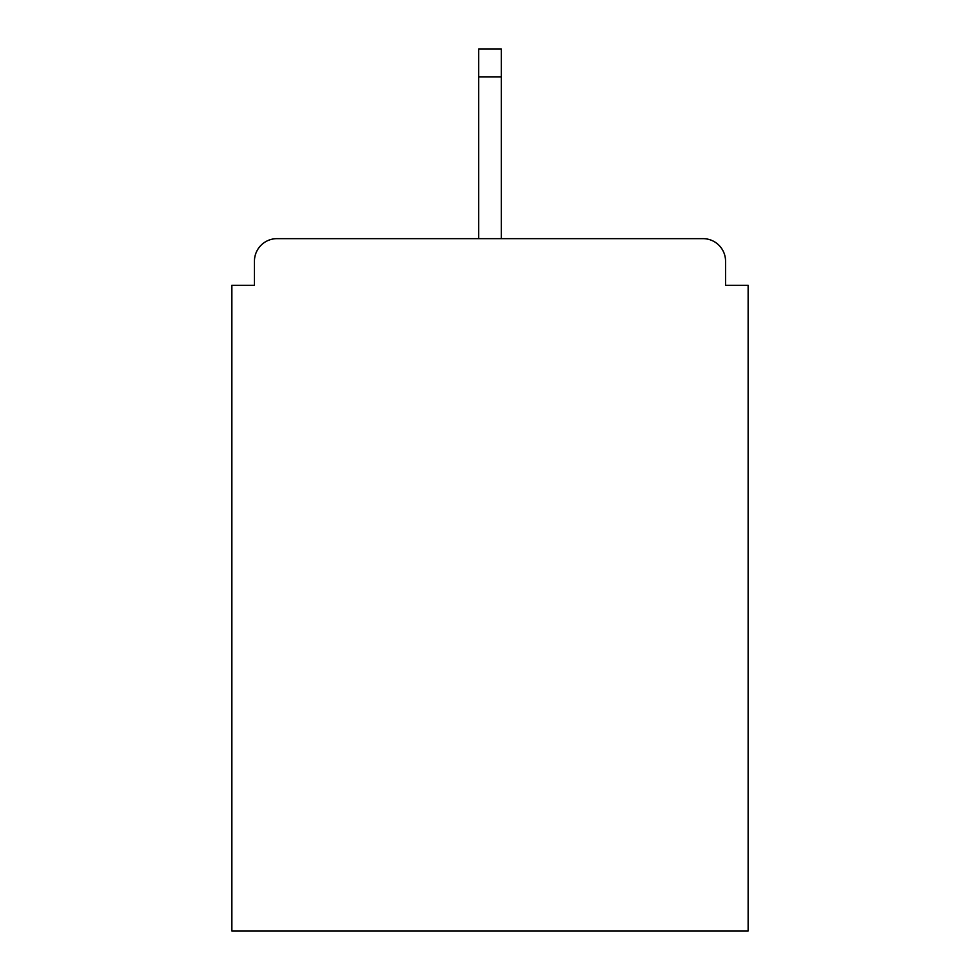 <?xml version="1.0" encoding="UTF-8"?>
<svg xmlns="http://www.w3.org/2000/svg" width="980" height="980" viewBox="0 0 980 980"><rect width="100%" height="100%" fill="white"/><g stroke="black" fill="none" stroke-linecap="round" stroke-linejoin="round"><path stroke-width="1.47" d="M725.555 285.303L725.555 261.219L725.555 285.303L748.132 285.303L748.132 931L231.868 931L231.868 285.303L254.445 285.303L254.445 261.219L254.445 285.303M478.706 76.844L478.706 49L501.295 49L501.295 76.844L478.706 76.844L478.706 238.642L277.022 238.642L702.979 238.642A22.577 22.577 0 0 1 725.555 261.219M478.706 238.642L277.022 238.642A22.577 22.577 0 0 0 254.445 261.219M501.295 76.844L501.295 238.642"/></g></svg>
